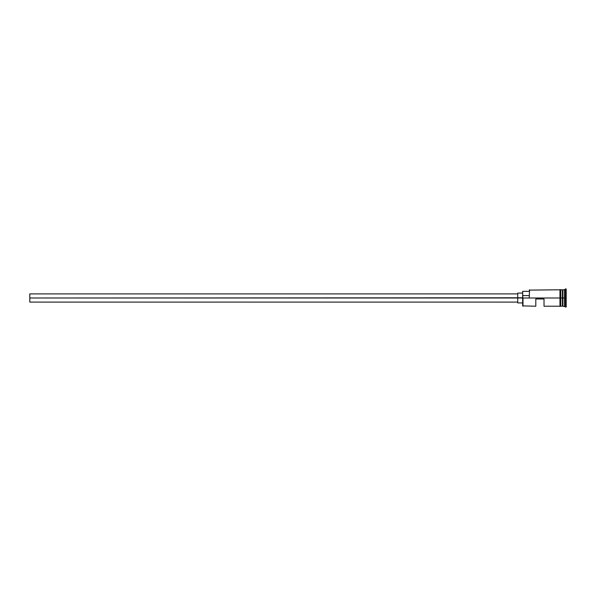 <?xml version="1.0" encoding="UTF-8"?>
<svg xmlns="http://www.w3.org/2000/svg" width="596" height="596" viewBox="0 0 596 596"><rect width="100%" height="100%" fill="white"/><g stroke="black" fill="none" stroke-linecap="round" stroke-linejoin="round"><path stroke-width="0.89" d="M522.99 298L522.662 305.882L522.662 297.776L29.8 298L29.8 302.105L29.8 298L517.738 298L517.738 302.932L517.738 298L522.662 298L522.662 295.586L529.233 295.586L522.662 295.586L522.662 291.347L522.99 306.217L522.99 298L559.957 298L522.99 298M566.2 307.037L562.587 306.053L562.587 298L562.423 306.217L562.423 289.783L562.751 306.053L562.915 289.783L562.915 306.217L562.915 298L564.554 298L564.554 306.217L564.554 298L562.915 298L562.915 289.783L564.554 289.783L564.554 298L564.554 289.783L565.38 288.963L565.38 298L564.554 298L565.38 298L565.38 307.037L565.38 298L566.2 298L565.38 298L565.38 288.963L566.2 288.963L566.2 307.037L566.2 288.963M535.804 306.217L535.804 298.983L544.021 298.983L544.021 306.217L544.021 298.983L535.804 298.983L535.804 306.217L522.662 305.882M560.776 306.217L562.423 306.217L562.423 298L559.957 298L559.957 306.299L560.776 306.299L560.776 289.701L559.957 289.701L559.957 298L562.423 298L562.423 289.783L560.776 289.783M529.233 297.776L529.561 289.783L529.233 297.776M560.776 306.299L560.776 289.701M559.957 289.701L559.957 306.299M517.738 293.068L517.738 298L517.738 293.068L522.662 293.068M29.8 293.895L29.8 298L29.8 293.895L517.738 293.895M517.738 302.105L29.8 302.105M522.662 302.932L517.738 302.932M559.957 306.217L544.021 306.217M559.957 289.783L529.233 290.118M522.662 291.347L529.233 291.347"/></g></svg>
